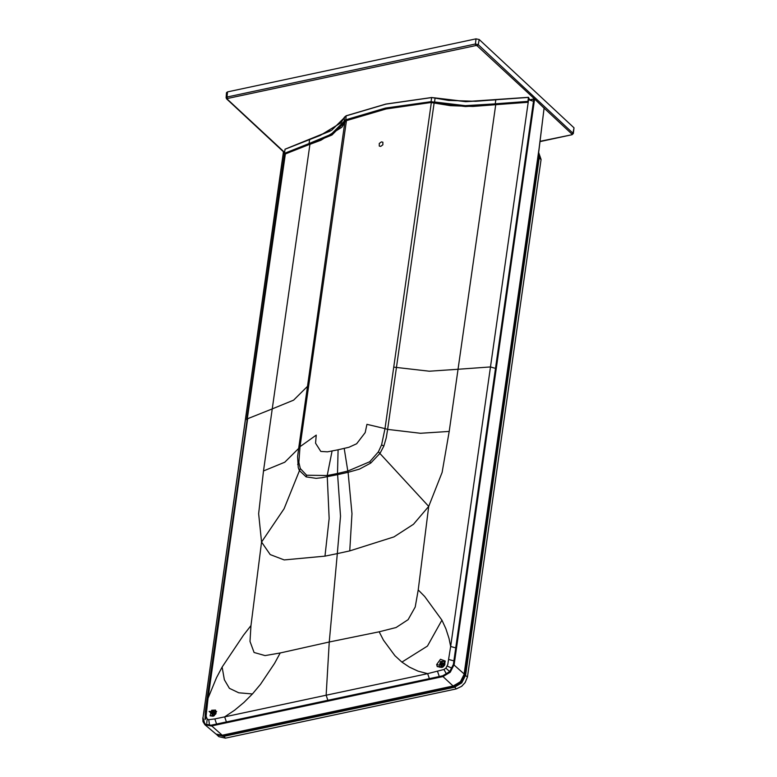 <?xml version="1.0" encoding="UTF-8"?>
<svg xmlns="http://www.w3.org/2000/svg" width="777" height="777" viewBox="0 0 777 777"><rect width="100%" height="100%" fill="white"/><g stroke="black" fill="none" stroke-linecap="round" stroke-linejoin="round"><path stroke-width="1.17" d="M543.842 107.896L534.547 98.951L533.799 99.174L453.35 664.393L449.689 671.629L442.725 675.786L210.975 725.203L204.798 723.843L203.03 717.773L283.469 152.554L284.596 152.311M538.811 150.417L544.104 108.139L534.566 98.97L530.235 99.932M284.605 152.175L283.226 152.593L284.625 152.059M283.314 152.739L203.03 717.773M534.625 99.165L454.156 664.578L450.301 672.192L442.968 676.573L442.725 675.786M222.572 735.159L453.108 686.004L442.968 676.573L211.218 725.99L204.953 724.766L202.758 717.967L202.972 721.668L204.943 724.756L215.987 734.022L222.241 735.236L210.975 725.203M215.987 734.022L222.426 735.295L453.292 686.062L460.44 681.633L464.296 674.009L538.859 150.097M544.104 108.139L538.937 150.272L464.102 674.387M544.046 107.945L544.046 108.586M277.962 194.464L278.807 194.289M226.476 92.686L227.564 91.832L476 38.85L479.166 39.569L574.009 127.807L573.319 133.547L478.195 44.629L475.446 44.007L227.01 96.989L226.068 97.717L226.563 98.922L283.858 152.224M349.757 550.854L351.952 513.684L348.086 472.299L359.479 469.094L370.687 463.092L380.021 453.263L383.789 446.124L386.286 437.733L387.655 429.419L420.474 433.275L449.213 431.381L442.162 472.445L428.758 506.41L413.49 524.252L393.89 536.926L349.757 550.854L337.296 553.603L329.225 641.948L379.147 631.837L383.401 640.17L394.862 655.662L401.884 662.072L409.43 667.142L418.075 671.124L427.68 673.61L443.949 669.521L445.881 668.094L447.698 664.588L450.641 646.483L449.019 638.364L445.911 628.787L441.928 620.143L424.728 596.513L418.23 589.908L415.19 606.983L408.139 619.638L396.056 627.563L379.147 631.837M251 625.572L249.961 641.423L254.079 652.525L265.035 655.642L280.244 652.933L274.592 663.373L260.528 684.314L252.408 693.948L243.997 702.418L234.693 710.227L224.65 716.909L214.811 718.948L208.741 719.677L207.129 719.007L206.138 716.103L208.071 698.212L216.492 677.709L222.135 667.016L243.483 635.159L251 625.572L261.528 542.074L270.211 554.555L284.227 559.955L325.019 556.138L337.296 553.603L340.472 516.21L337.606 474.63L348.086 472.299L347.834 471.105L337.48 473.494L337.606 474.63L321.61 477.758L316.122 478.341L306.089 476.864L299.32 470.464L298.271 467.686L297.62 456.643L298.64 448.397L284.79 462.208L263.471 470.988L258.683 513.704L261.528 542.074L284.11 508.75L300.272 468.482L306.643 475.203L327.175 475.514L337.48 473.494L338.053 449.796L348.98 447.261L356.692 443.784L365.18 432.634L366.919 424.329L384.955 428.613L381.624 444.784L378.428 451.816L369.745 461.742L347.834 471.105L344.162 448.455M449.213 431.381L458.012 369.318L490.52 366.919L450.641 646.483L454.778 647.649M263.471 470.988L272.271 408.925L247.688 418.696L208.071 698.212L207.003 699.261L285.363 153.982M436.655 664.578L440.433 659.294L445.24 661.062L444.473 665.365L443.094 666.841L437.228 666.617L436.655 664.578L438.315 664.957M216.715 711.479L209.139 711.411L214.19 715.675L216.093 712.781M532.517 100.981L529.03 99.796M393.716 367.142L429.254 371.192L458.012 369.318L495.677 104.71L472.911 106.459L450.417 105.701L431.352 102.535L384.955 428.613L387.655 429.419L434.188 102.729L431.284 102.486L385.946 108.916L346.27 120.62L331.944 134.994L285.169 154.06L309.295 143.978L309.1 143.531L284.46 153.322L284.673 153.768M382.867 144.784L382.857 142.22L381.39 141.9L379.302 143.473L379.302 146.037L380.759 146.358L382.867 144.784M431.284 102.486L386.082 108.955L346.445 120.639L300.048 446.717L316.22 435.139L315.579 443.211L320.765 451.447L327.496 451.845L338.053 449.796M345.095 121.999L341.88 127.243L320.862 140.229L309.936 144.318L272.271 408.925L293.58 400.126L307.469 386.354L298.64 448.397L300.048 446.717L298.892 462.422L300.272 468.482M214.85 712.082L213.354 712.237L213.481 710.8L212.655 710.974L212.49 712.179L210.829 712.936L210.703 713.772L212.131 713.548L212.082 715.054L212.898 714.879L213.073 713.674L214.831 712.509M213.957 715.539L215.462 710.042L211.606 710.304L210.091 715.811L213.957 715.539M213.656 712.334L214.083 713.053M210.14 715.86L212.976 716.209L214.044 715.627L216.064 712.888L215.511 710.081M212.247 713.849L212.995 714.209M212.247 713.704L213.005 714.131M210.829 712.936L212.82 713.752M212.014 712.684L213.121 713.509M212.49 712.179L213.393 713.228M212.655 710.974L213.607 712.907M213.52 712.334L213.996 713.072M443.725 663.276L442.23 663.432L442.356 661.994L441.53 662.169L441.355 663.373L439.695 664.131L439.578 664.966L441.006 664.743L440.947 666.248L441.773 666.074L441.948 664.859L443.706 663.694M442.822 666.734L444.337 661.227L440.481 661.499L438.966 667.006L442.822 666.734M442.531 663.529L442.948 664.248M439.015 667.045L441.851 667.404L442.919 666.821L444.939 664.082L444.386 661.276M441.122 665.044L441.87 665.403M441.122 664.898L441.88 665.316M439.695 664.131L441.695 664.947M440.889 663.879L441.996 664.704M441.355 663.373L442.268 664.422M441.53 662.169L442.482 664.102M442.395 663.529L442.871 664.267M538.344 154.419L538.461 157.595L464.821 675.048L461.149 682.293L454.186 686.45L223.358 735.673L218.745 735.343M538.558 152.914L539.257 157.77L465.617 675.232L461.752 682.847L454.419 687.227L223.591 736.45L216.53 734.43M538.616 152.515L541.083 159.47L467.433 676.932L465.17 682.546L461.713 686.256L456.245 688.927L225.417 738.15L218.92 736.732L217.094 735.032M465.132 682.604L461.771 686.217M528.098 102.263L495.648 104.71L527.884 101.904L465.316 105.701L434.498 101.962L435.081 97.951L431.517 97.649L385.965 104.108L346.105 115.86L331.721 130.264L285.042 149.203L284.46 153.322M495.328 104.312L465.161 106.177L430.973 101.661L385.441 108.12L345.6 119.862L331.128 134.314L309.1 143.531L309.615 139.53L284.974 149.32M527.884 101.904L528.418 97.31L529.7 99.806M527.826 101.428L495.25 103.836L495.784 99.835L465.724 101.69L431.575 97.533L386.12 104.021L431.536 97.572M434.362 102.409L431.05 102.127L385.586 108.576L345.794 120.309L331.517 134.654L309.295 143.978M528.379 97.348L465.977 101.612L435.11 97.873M285.169 154.06L309.761 144.289M330.099 131.158L285.042 149.203M385.984 104.05L346.183 115.744L344.434 117.201M529.875 99.874L533.906 99.009M453.477 685.78L460.557 681.74L464.374 674.183L453.35 664.393M227.564 91.832L227.01 96.989L227.486 98.494L226.563 98.922M476 38.85L475.446 44.007L475.922 45.513L227.486 98.494M479.166 39.569L478.195 44.629L477.088 45.775L475.922 45.513M574.009 127.807L573.038 132.867L571.921 134.013L544.182 108.197M540.054 141.327L572.037 134.732L540.025 141.56M227.214 99.058L284.256 152.137M534.566 98.97L477.088 45.775M571.649 134.586L571.921 134.013M418.23 589.908L428.758 506.41L378.428 451.816M429.127 677.797L427.68 673.61L326.175 695.26L329.225 641.948L280.244 652.933M401.884 662.072L427.476 646.095L441.928 620.143M370.687 463.092L369.745 461.742M325.019 556.138L329.166 518.55L327.175 475.514L332.051 451.039M252.408 693.948L238.743 692.763L229.438 688.325L224.339 679.768L222.135 667.016M226.097 721.085L224.65 716.909L326.175 695.26L327.622 699.455M494.502 368.084L490.52 366.919L528.535 99.806M383.789 446.124L381.624 444.784M306.089 476.864L306.643 475.203M438.966 675.718L437.568 671.445M446.173 673.591L443.949 669.521M449.3 671.26L445.881 668.094M451.398 667.967L447.173 666.064M452.991 660.596L448.669 659.518M438.587 666.53L437.228 666.617M207.003 699.261L205.215 712.256L206.429 711.178M205.215 712.256L205.011 719.599L206.313 717.424M206.799 722.969L207.129 719.007M209.421 724.077L208.741 719.677M216.288 723.202L214.811 718.948M215.511 714.286L215.821 713.83M297.649 464.5L298.892 462.422M344.881 121.775L307.469 386.354L308.79 385.256M225.417 738.15L223.358 735.673M456.245 688.927L454.186 686.45M467.433 676.932L464.821 675.048M541.083 159.47L538.461 157.595M431.05 102.127L431.575 97.533L448.63 100.398L475.699 101.34L495.843 99.718M495.58 104.662L465.433 106.536L434.188 102.729M528.36 97.426L495.901 99.747M345.794 120.309L346.183 115.744L385.965 104.108M344.211 121.639L344.405 117.249L341.045 122.805L320.338 135.441L309.615 139.53M534.139 98.854L529.564 99.835M226.476 92.667L226.068 97.717M572.037 134.732L573.319 133.547M246.727 419.697L284.586 153.7M212.131 713.548L213.015 714.073M213.354 712.237L213.937 713.082M216.064 712.888L215.744 713.937M212.976 716.209L214.015 715.811M441.006 664.743L441.89 665.258M442.23 663.432L442.812 664.277M444.939 664.082L444.619 665.131M441.851 667.404L442.88 667.006M495.852 99.718L528.418 97.31"/></g></svg>
